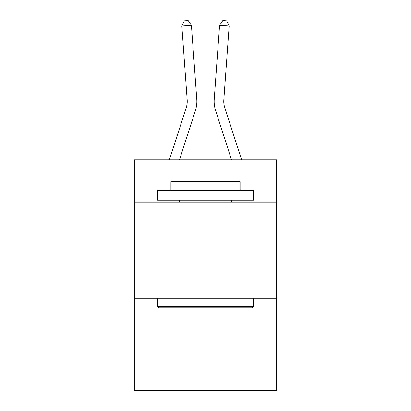 <?xml version="1.0" encoding="UTF-8"?>
<svg xmlns="http://www.w3.org/2000/svg" width="411" height="411" viewBox="0 0 411 411"><rect width="100%" height="100%" fill="white"/><g stroke="black" fill="none" stroke-linecap="round" stroke-linejoin="round"><path stroke-width="0.62" d="M276.603 202.13L276.603 159.853L134.397 159.853L134.397 202.13L276.603 202.13L276.603 390.45L134.397 390.45L134.397 202.13M276.603 298.211L134.397 298.211M169.389 159.853L186.317 107.333A19.214 19.214 -36.8 0 0 187.195 100.048L181.842 26.016L191.423 25.328L196.777 99.354A28.827 28.827 162.3 0 1 195.461 110.282L179.484 159.853M241.611 159.853L224.683 107.333A19.214 19.214 36.8 0 1 223.805 100.048L229.158 26.016L219.577 25.328L214.223 99.354A28.827 28.827 -162.3 0 0 215.539 110.282L231.516 159.853M158.61 307.818L157.459 306.668L253.541 306.668L252.39 307.818L158.61 307.818M253.541 190.601L253.541 200.208L157.459 200.208L157.459 190.601L253.541 190.601M170.909 190.601L170.909 181.76L240.091 181.76L240.091 190.601M253.541 298.211L253.541 306.668M157.459 298.211L157.459 306.668M231.634 200.208L231.634 202.13M179.366 200.208L179.366 202.13M186.317 107.333A19.214 19.214 -17.7 0 0 187.195 100.048A19.214 19.214 -17.7 0 1 186.317 107.333A19.214 19.214 -17.7 0 0 187.195 100.048A19.214 19.214 -17.7 0 1 186.317 107.333A19.214 19.214 -17.7 0 0 187.195 100.048A19.214 19.214 -17.7 0 1 186.317 107.333A19.214 19.214 -17.7 0 0 187.195 100.048A19.214 19.214 -17.7 0 1 186.317 107.333A19.214 19.214 -17.7 0 0 187.195 100.048A19.214 19.214 -17.7 0 1 186.317 107.333A19.214 19.214 -17.7 0 0 187.195 100.048A19.214 19.214 -17.7 0 1 186.317 107.333A19.214 19.214 -17.7 0 0 187.195 100.048A19.214 19.214 -17.7 0 1 186.317 107.333A19.214 19.214 -17.7 0 0 187.195 100.048A19.214 19.214 -17.7 0 1 186.317 107.333A19.214 19.214 -17.7 0 0 187.195 100.048A19.214 19.214 -17.7 0 1 186.317 107.333A19.214 19.214 -17.7 0 0 187.195 100.048A19.214 19.214 -17.7 0 1 186.317 107.333A19.214 19.214 -17.7 0 0 187.195 100.048A19.214 19.214 -17.7 0 1 186.317 107.333A19.214 19.214 -17.7 0 0 187.195 100.048A19.214 19.214 -17.7 0 1 186.317 107.333A19.214 19.214 -17.7 0 0 187.195 100.048A19.214 19.214 -17.7 0 1 186.317 107.333A19.214 19.214 -17.7 0 0 187.195 100.048A19.214 19.214 -17.7 0 1 186.317 107.333A19.214 19.214 -17.7 0 0 187.195 100.048A19.214 19.214 -17.7 0 1 186.317 107.333A19.214 19.214 -17.7 0 0 187.195 100.048A19.214 19.214 -17.7 0 1 186.317 107.333A19.214 19.214 -17.7 0 0 187.195 100.048A19.214 19.214 -17.7 0 1 186.317 107.333A19.214 19.214 -17.7 0 0 187.195 100.048A19.214 19.214 -17.7 0 1 186.317 107.333A19.214 19.214 -17.7 0 0 187.195 100.048A19.214 19.214 -17.7 0 1 186.317 107.333A19.214 19.214 -17.7 0 0 187.195 100.048A19.214 19.214 -17.7 0 1 186.317 107.333A19.214 19.214 -17.7 0 0 187.195 100.048A19.214 19.214 -17.7 0 1 186.317 107.333A19.214 19.214 -17.7 0 0 187.195 100.048A19.214 19.214 -17.7 0 1 186.317 107.333A19.214 19.214 -17.7 0 0 187.195 100.048A19.214 19.214 -17.7 0 1 186.317 107.333M224.683 107.333A19.214 19.214 17.7 0 1 223.805 100.048A19.214 19.214 17.7 0 0 224.683 107.333A19.214 19.214 17.7 0 1 223.805 100.048A19.214 19.214 17.7 0 0 224.683 107.333A19.214 19.214 17.7 0 1 223.805 100.048A19.214 19.214 17.7 0 0 224.683 107.333A19.214 19.214 17.7 0 1 223.805 100.048A19.214 19.214 17.7 0 0 224.683 107.333A19.214 19.214 17.7 0 1 223.805 100.048A19.214 19.214 17.7 0 0 224.683 107.333A19.214 19.214 17.7 0 1 223.805 100.048A19.214 19.214 17.7 0 0 224.683 107.333A19.214 19.214 17.7 0 1 223.805 100.048A19.214 19.214 17.7 0 0 224.683 107.333A19.214 19.214 17.7 0 1 223.805 100.048A19.214 19.214 17.7 0 0 224.683 107.333A19.214 19.214 17.7 0 1 223.805 100.048A19.214 19.214 17.7 0 0 224.683 107.333A19.214 19.214 17.7 0 1 223.805 100.048A19.214 19.214 17.7 0 0 224.683 107.333A19.214 19.214 17.7 0 1 223.805 100.048A19.214 19.214 17.7 0 0 224.683 107.333A19.214 19.214 17.7 0 1 223.805 100.048A19.214 19.214 17.7 0 0 224.683 107.333A19.214 19.214 17.7 0 1 223.805 100.048A19.214 19.214 17.7 0 0 224.683 107.333A19.214 19.214 17.7 0 1 223.805 100.048A19.214 19.214 17.7 0 0 224.683 107.333A19.214 19.214 17.7 0 1 223.805 100.048A19.214 19.214 17.7 0 0 224.683 107.333A19.214 19.214 17.7 0 1 223.805 100.048A19.214 19.214 17.7 0 0 224.683 107.333A19.214 19.214 17.7 0 1 223.805 100.048A19.214 19.214 17.7 0 0 224.683 107.333A19.214 19.214 17.7 0 1 223.805 100.048A19.214 19.214 17.7 0 0 224.683 107.333A19.214 19.214 17.7 0 1 223.805 100.048A19.214 19.214 17.7 0 0 224.683 107.333A19.214 19.214 17.7 0 1 223.805 100.048A19.214 19.214 17.7 0 0 224.683 107.333A19.214 19.214 17.7 0 1 223.805 100.048A19.214 19.214 17.7 0 0 224.683 107.333A19.214 19.214 17.7 0 1 223.805 100.048A19.214 19.214 17.7 0 0 224.683 107.333A19.214 19.214 17.7 0 1 223.805 100.048A19.214 19.214 17.7 0 0 224.683 107.333M219.577 25.328L214.223 99.354L219.577 25.328L214.223 99.354L219.577 25.328L214.223 99.354L219.577 25.328L214.223 99.354L219.577 25.328L214.223 99.354L219.577 25.328L214.223 99.354L219.577 25.328L214.223 99.354L219.577 25.328L214.223 99.354L219.577 25.328L214.223 99.354L219.577 25.328L214.223 99.354L219.577 25.328L214.223 99.354L219.577 25.328L214.223 99.354L219.577 25.328L214.223 99.354L219.577 25.328L214.223 99.354L219.577 25.328L214.223 99.354L219.577 25.328L214.223 99.354L219.577 25.328L214.223 99.354L219.577 25.328L214.223 99.354L219.577 25.328L214.223 99.354L219.577 25.328L214.223 99.354L219.577 25.328L214.223 99.354L219.577 25.328L214.223 99.354L219.577 25.328L214.223 99.354L219.577 25.328L222.813 20.55L226.646 20.827L229.158 26.016M181.842 26.016L184.354 20.827L188.187 20.55L191.423 25.328"/></g></svg>
